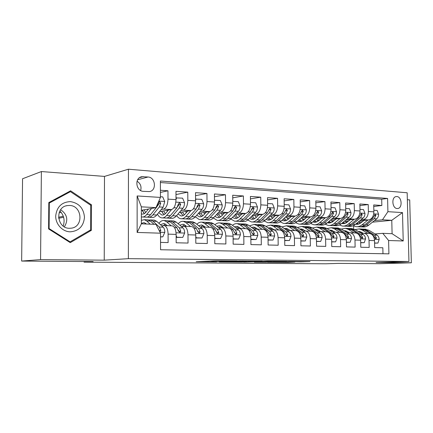 <?xml version="1.0" encoding="UTF-8"?>
<svg xmlns="http://www.w3.org/2000/svg" width="433" height="433" viewBox="0 0 433 433"><rect width="100%" height="100%" fill="white"/><g stroke="black" fill="none" stroke-linecap="round" stroke-linejoin="round"><path stroke-width="0.65" d="M237.252 260.964L215.878 260.79L196.187 261.705L216.614 261.846L212.067 261.597L226.708 261.413L221.306 261.278L223.915 261.077L237.252 260.964M396.855 196.555L396.211 196.577C391.21 196.945 392.114 208.5 397.153 208.522L397.727 208.5C402.733 208.159 401.889 196.658 396.855 196.555M300.713 261.878L310.012 261.586L289.055 261.44L267.599 262.274L288.08 262.398L294.916 262.089L273.515 262.122L287.436 261.602L300.713 261.878L300.708 261.489M40.567 259.611L104.229 260.157L104.494 176.41L41.379 171.549L40.567 259.611L21.65 261.067L93.127 261.592L84.067 262.127L325.67 263.789L338.249 263.394L379.844 263.697L411.35 262.793L409.71 199.911L407.345 199.727M104.229 260.157L128.374 258.674L408.941 261.478L376.077 262.49L411.35 262.793M262.122 261.202L239.617 261.002L219.309 261.889L241.576 262.03L262.122 261.148M267.691 261.191L286.781 261.375L265.337 262.219L254.366 262.171L263.286 261.776L257.348 261.711L243.757 262.089L267.691 261.191M21.65 261.067L22.559 178.764L41.379 171.549M373.76 206.476L381.846 205.496L373.722 204.933L373.879 211.829L368.386 211.493C368.142 216.143 366.372 218.865 363.07 219.655L360.851 219.883M359.91 205.605L368.234 204.56L359.872 203.981L360.023 210.974L354.367 210.627C354.124 215.347 352.365 218.113 349.09 218.919L346.86 219.152M345.648 204.706L354.221 203.591L345.615 203.001L345.756 210.097L339.932 209.74C339.689 214.53 337.94 217.334 334.704 218.162L332.463 218.405M330.964 203.791L339.797 202.601L330.931 201.989L331.066 209.193L325.064 208.82C324.815 213.686 323.088 216.538 319.884 217.377L317.633 217.631M315.836 202.855L324.934 201.578L315.803 200.95L315.928 208.257L309.741 207.878C309.492 212.814 307.782 215.715 304.615 216.57L302.353 216.836M300.242 201.892L309.622 200.522L300.21 199.878L300.323 207.299L293.947 206.904C293.693 211.921 292.004 214.865 288.881 215.737L286.603 216.018M284.156 200.912L293.834 199.44L284.124 198.769L284.232 206.308L277.65 205.902C277.396 210.995 275.729 213.989 272.655 214.882L270.365 215.174M267.562 199.905L277.553 198.314L267.534 197.627L267.626 205.28L260.839 204.863C260.579 210.037 258.939 213.085 255.914 213.999L253.614 214.308M250.431 198.882L260.747 197.161L250.404 196.447L250.485 204.224L243.476 203.797C243.216 209.052 241.603 212.148 238.632 213.085L236.326 213.409M232.738 197.832L243.395 195.965L232.71 195.229L232.786 203.137L225.539 202.687C225.279 208.035 223.693 211.185 220.787 212.143L218.47 212.489M214.449 196.766L225.474 194.731L214.432 193.973L214.492 202.011L207.001 201.545C206.736 206.985 205.188 210.189 202.341 211.169L200.019 211.531M195.548 195.678L206.947 193.459L195.527 192.669L195.575 200.842L187.825 200.365C187.565 205.897 186.044 209.161 183.278 210.162L180.945 210.552M175.987 194.574L187.787 192.138L175.977 191.326L176.004 199.635C175.738 205.226 174.245 208.527 171.528 209.54L159.517 211.618M160.535 242.393L168.112 242.577L168.091 234.139C167.88 229.181 166.597 226.313 164.253 225.528L161.644 225.788M171.674 225.815L172.242 225.842C174.618 226.616 175.917 229.468 176.134 234.394L176.166 242.772L188.03 243.059L187.992 234.767C187.765 229.891 186.444 227.071 184.02 226.297L181.389 226.535M191.164 226.573L191.743 226.594C194.19 227.368 195.532 230.172 195.765 235.011L195.808 243.249L207.277 243.525L207.223 235.373C206.985 230.578 205.621 227.801 203.131 227.038L200.479 227.265M210.005 227.303L210.6 227.325C213.112 228.088 214.492 230.849 214.736 235.606L214.795 243.709L225.885 243.974L225.82 235.958C225.566 231.244 224.164 228.51 221.615 227.753L218.941 227.969M228.229 228.007L228.841 228.034C231.411 228.786 232.83 231.503 233.084 236.185L233.16 244.152L243.887 244.412L243.806 236.521C243.541 231.888 242.107 229.192 239.503 228.445L236.808 228.651M245.874 228.694L246.496 228.716C249.121 229.463 250.572 232.137 250.837 236.743L250.924 244.58L261.31 244.834L261.218 237.067C260.942 232.51 259.475 229.858 256.823 229.117L254.111 229.311M262.961 229.355L263.594 229.382C266.268 230.118 267.746 232.754 268.027 237.284L268.119 244.997L278.181 245.24L278.078 237.603C277.791 233.111 276.297 230.502 273.596 229.766L270.874 229.95M279.512 229.999L280.162 230.02C282.879 230.751 284.384 233.344 284.676 237.809L284.779 245.403L294.527 245.635L294.413 238.118C294.121 233.696 292.6 231.125 289.856 230.399L287.122 230.572M295.566 230.621L296.221 230.643C298.981 231.368 300.507 233.923 300.805 238.318L300.924 245.792L310.374 246.02L310.25 238.615C309.947 234.258 308.404 231.725 305.622 231.011L302.878 231.173M311.127 231.222L311.792 231.249C314.591 231.964 316.144 234.48 316.447 238.81L316.577 246.171L325.74 246.393L325.611 239.097C325.297 234.81 323.732 232.31 320.913 231.601L318.168 231.758M326.233 231.807L326.904 231.834C329.735 232.537 331.31 235.022 331.624 239.287L331.759 246.539L340.652 246.756L340.511 239.568C340.192 235.341 338.606 232.878 335.759 232.18L333.004 232.326L334.114 231.455M340.895 232.375L341.572 232.402C344.435 233.1 346.027 235.552 346.346 239.747L346.492 246.897L355.125 247.102L354.973 240.023C354.654 235.855 353.047 233.43 350.167 232.738L349.371 232.716L345.204 230.757L343.981 230.729M355.13 232.927L355.818 232.954C358.708 233.647 360.316 236.061 360.646 240.201L360.792 247.243L369.181 247.443L369.024 240.461C368.694 236.358 367.076 233.966 364.169 233.279L361.409 233.414M348.576 221.133L345.144 221.485M373.879 211.829C373.636 216.457 371.86 219.163 368.548 219.948L359.682 220.841M347.45 222.064L345.864 222.226M334.379 220.473L331.31 220.792M360.023 210.974C359.78 215.666 358.015 218.416 354.73 219.217L345.658 220.159M333.215 221.452L332.051 221.577M319.76 219.796L317.075 220.088M345.756 210.097C345.512 214.86 343.759 217.647 340.506 218.465L331.218 219.466M318.558 220.83L317.844 220.906M304.708 219.103L302.434 219.358M331.066 209.193C330.817 214.026 329.085 216.857 325.865 217.691L316.35 218.757M289.201 218.394L287.36 218.611M315.928 208.257C315.679 213.166 313.963 216.045 310.78 216.895L301.038 218.032M273.218 217.669L271.837 217.842M300.323 207.299C300.074 212.278 298.375 215.206 295.23 216.072L285.25 217.285M256.731 216.933L255.849 217.047M284.232 206.308C283.978 211.369 282.3 214.34 279.204 215.228L268.969 216.522M239.725 216.181L239.362 216.229M267.626 205.28C267.372 210.427 265.721 213.447 262.674 214.357L252.168 215.742M250.485 204.224C250.231 209.453 248.602 212.527 245.608 213.453L234.832 214.947M232.786 203.137C232.526 208.446 230.924 211.575 227.991 212.522L216.928 214.135M214.492 202.011C214.227 207.407 212.663 210.595 209.794 211.564L198.428 213.312M157.531 214.449L157.147 214.514M157.623 214.6L157.092 214.579M195.575 200.842C195.31 206.335 193.778 209.577 190.98 210.568L179.3 212.468M143.366 191.354L149.461 191.586C156.881 190.639 155.566 177.232 148.037 177.005L141.77 176.724C134.327 177.763 135.805 191.245 143.366 191.354M128.374 258.674L128.455 169.211L407.166 192.772L408.941 261.478M381.846 205.496L381.7 199.229L387.595 198.455L160.405 181.021L160.437 197.416L155.988 207.629L141.358 210.324M387.595 198.455L387.908 211.677L402.495 212.592L403.215 240.975L388.601 240.51L388.921 253.841L160.551 249.749L160.519 233.192L137.137 232.44L137.137 195.954L160.437 197.416M347.412 232.878L349.371 232.716M160.427 192.431L167.961 190.774L167.988 199.142C167.723 204.771 166.245 208.094 163.555 209.117L161.217 209.534M382.972 253.733L382.837 247.773L374.686 247.579L374.529 240.634C374.199 236.559 372.575 234.177 369.658 233.49L368.965 233.463M187.787 192.138L187.825 200.365M206.947 193.459L207.001 201.545M225.474 194.731L225.539 202.687M243.395 195.965L243.476 203.797M260.747 197.161L260.839 204.863M277.553 198.314L277.65 205.902M293.834 199.44L293.947 206.904M309.622 200.522L309.741 207.878M324.934 201.578L325.064 208.82M339.797 202.601L339.932 209.74M354.221 203.591L354.367 210.627M368.234 204.56L368.386 211.493M381.7 199.229L160.405 182.537M167.961 190.774L160.421 190.255M359.926 223.368L360.348 223.331M372.483 222.161L391.773 220.305L382.458 219.802L374.453 220.592M362.378 221.783L358.6 222.151M155.988 207.629L141.358 206.844L141.364 223.812L156.015 224.391L160.519 233.192M104.494 176.41L128.455 169.211M84.067 261.527L84.067 262.127M375.016 233.934L382.777 233.338L392.098 233.706L391.773 220.305L402.495 212.592M353.658 228.922L353.593 225.896M388.601 240.51L382.777 233.338M382.458 219.802L387.908 211.677M347.044 222.107L347.38 222.124M141.358 206.844L137.137 195.954M141.364 223.812L137.137 232.44M403.215 240.975L392.098 233.706M140.665 190.531C141.667 186.509 140.46 183.403 137.039 181.216M70.265 242.642L91.385 230.318L91.498 204.836L70.601 190.807L48.81 202.563L48.583 228.927L70.265 242.642M90.432 205.074L91.498 204.836M89.36 230.627L91.385 230.318M242.637 261.05L222.838 261.846L246.545 261.272L242.637 260.969M271.783 261.467L258.203 261.624L271.783 261.467M148.449 209.02L146.083 212.008C144.795 213.599 143.453 214.281 142.062 214.048L141.364 213.837M151.545 208.446L146.7 214.53C145.152 216.424 143.545 217.236 141.883 216.965L141.364 216.83M160.437 196.744L162.716 196.885L164.746 201.583L163.144 207.18L156.746 215.006C155.171 216.884 153.542 217.685 151.848 217.415L149.039 217.29M147.821 209.816L147.593 209.177M61.161 212.338L59.083 212.809M147.366 217.047L148.081 217.247C149.764 217.518 151.388 216.711 152.946 214.828L159.312 206.969L160.773 203.104L159.441 201.643L158.332 202.963L156.876 206.839L150.538 214.708C148.979 216.597 147.366 217.409 145.688 217.139L142.83 217.009M142.565 210.102L143.545 212.787M141.986 210.211L144.384 213.566M145.623 212.538L144.151 209.81M160.773 203.104L159.192 203.407L157.428 205.978M63.294 216.267L58.525 217.274M58.639 218.292L63.608 217.258M160.524 236.77L162.813 236.835L164.827 232.294C164.751 229.907 164.21 228.207 163.192 227.19L156.757 221.366L154.343 220.105L153.363 220.067M150.175 224.159L146.706 220.944L144.335 219.677L141.364 220.375M146.462 224.013L144.102 222.6L141.364 223.374M160.524 236.97L162.813 236.835M159.923 231.774L160.832 230.459L159.349 227.044L152.957 221.203L150.56 219.942L148.865 220.034M147.188 219.802L148.162 219.84L150.543 221.106L154.04 224.316M145.585 223.249L144.676 223.942M158.851 229.934L159.247 230.659L160.832 230.459M70.357 201.61C61.638 202.081 56.75 206.904 55.705 216.072C55.581 224.267 62.449 231.666 70.162 231.828C78.795 231.119 83.569 226.275 84.478 217.306C83.661 208.273 78.952 203.045 70.357 201.61M69.54 205.459L67.164 205.61C54.704 207.234 56.788 228.494 69.394 228.283L71.31 228.169C83.888 226.784 82.227 205.556 69.54 205.459M90.562 229.928L70.097 241.852L49.108 228.564L49.324 203.05L70.417 191.657L90.67 205.237L90.562 229.928M69.199 241.966L70.097 241.852M48.588 228.662L49.108 228.564M48.805 203.191L49.324 203.05M67.461 192.501L70.417 191.657M59.906 210.914C63.97 215.353 65.069 220.397 63.196 226.042M64.387 226.832C68.474 220.045 67.234 214.34 60.663 209.724M168.405 210.081L165.98 212.993C164.648 214.557 163.263 215.223 161.823 214.995L158.7 212.614M171.603 209.529L166.618 215.477C165.022 217.334 163.365 218.129 161.644 217.859C160.004 217.545 158.592 216.327 157.395 214.211M175.998 197.913L182.585 198.146L184.555 202.758C184.496 205.112 183.949 206.947 182.915 208.257L176.328 215.937C174.71 217.777 173.027 218.568 171.279 218.297L168.626 218.172M167.338 211.358L166.932 210.335M176.696 197.773L176.004 199.332M166.981 217.961L167.636 218.129C169.373 218.4 171.051 217.61 172.659 215.764L179.208 208.051L180.713 204.257L179.435 202.823L178.353 204.122L176.859 207.927L170.326 215.65C168.724 217.507 167.057 218.297 165.325 218.026L162.624 217.902M161.958 211.196L162.765 213.355M161.52 211.272L164.091 214.595M165.287 213.729L163.609 210.909M180.713 204.257L179.078 204.549L177.654 206.606M187.695 211.104L185.216 213.951C183.846 215.482 182.423 216.132 180.94 215.905L178.017 213.967M183.278 210.162L190.98 210.568L185.876 216.392C184.236 218.216 182.531 218.995 180.756 218.725C179.202 218.438 177.828 217.388 176.648 215.564M195.564 199.099L201.789 199.359L203.705 203.894C203.645 206.211 203.088 208.013 202.027 209.296L195.267 216.836C193.611 218.643 191.879 219.417 190.082 219.147L187.576 219.033M186.239 212.771L185.649 211.434M196.1 199.001L195.57 200.208M185.952 218.838L186.558 218.984C188.344 219.255 190.065 218.481 191.716 216.668L198.444 209.101L199.981 205.372L198.763 203.959L197.702 205.237L196.171 208.977L189.465 216.56C187.819 218.378 186.103 219.152 184.317 218.887L181.768 218.768M180.729 212.235L181.346 213.853M180.415 212.289L183.159 215.574M184.312 214.833L182.434 211.959M199.981 205.372L198.303 205.659L197.134 207.347M206.352 212.089L203.824 214.871C202.422 216.376 200.961 217.014 199.44 216.787L196.728 215.206M209.724 211.575L204.506 217.274C202.828 219.066 201.08 219.829 199.256 219.558L195.288 216.814M214.476 200.252L220.365 200.533L222.221 204.993C222.167 207.272 221.593 209.042 220.511 210.303L213.599 217.707C211.899 219.482 210.129 220.24 208.284 219.969L205.913 219.861M204.549 214.07L203.77 212.489M214.855 200.187L214.481 201.064M204.311 219.688L204.869 219.812C206.709 220.083 208.468 219.325 210.162 217.545L217.041 210.113L218.616 206.449L217.447 205.063L216.408 206.319L214.844 209.994L207.981 217.436C206.292 219.228 204.533 219.986 202.704 219.715L200.295 219.607M198.909 213.236L199.31 214.292M198.715 213.263L201.61 216.511M202.72 215.872L200.668 212.966M218.616 206.449L216.895 206.725L215.937 208.127M224.408 213.047L221.837 215.764C220.408 217.242 218.909 217.869 217.35 217.642L214.855 216.359M227.861 212.543L222.54 218.129C220.825 219.894 219.033 220.641 217.166 220.37L213.345 217.967M232.77 201.372L238.329 201.67L240.136 206.059C240.082 208.3 239.503 210.037 238.394 211.277L231.341 218.546C229.609 220.294 227.801 221.036 225.912 220.765L223.677 220.668M222.297 215.282L221.328 213.496M233.003 201.334L232.77 201.886M222.091 220.511L222.605 220.619C224.483 220.884 226.286 220.143 228.012 218.389L235.043 211.093L236.64 207.494L235.525 206.13L234.507 207.369L232.911 210.979L225.902 218.292C224.18 220.045 222.383 220.792 220.505 220.521L218.232 220.419M216.597 214.492L219.471 217.415M220.549 216.857L218.324 213.934M236.64 207.494L234.886 207.759L234.107 208.928M176.139 235.612L176.848 237.246L182.758 237.414L184.691 232.949C184.61 230.605 184.047 228.927 182.997 227.926L176.35 222.189L173.866 220.949L172.848 220.906M171.187 225.799L166.635 221.783L164.188 220.532C162.294 220.256 160.54 221.187 158.922 223.325M167.344 225.647L163.95 223.401L160.459 224.716M176.144 237.419L182.758 237.414M166.878 220.646L167.885 220.689L170.348 221.94L176.929 227.698L178.461 231.065L179.949 232.44L180.821 231.146L179.289 227.785L172.68 222.037L170.207 220.792L168.534 220.857M163.874 225.122L163.669 225.512M165.85 225.593L166.505 224.9M165.357 223.964L163.517 225.528M178.266 230.161L179.186 231.341L180.821 231.146M176.848 237.246L176.144 237.316M195.77 236.537L196.317 237.809L202.027 237.977L203.889 233.582C203.802 231.276 203.223 229.631 202.146 228.64L195.305 222.99L192.745 221.761L191.7 221.718M190.596 226.551L185.903 222.594L183.381 221.355C181.541 221.095 179.814 221.907 178.207 223.791M186.639 226.399L183.143 224.18L179.852 225.209M195.781 237.988L202.027 237.977M185.925 221.469L186.959 221.512L189.497 222.741L196.279 228.424L197.854 231.731L199.299 233.089L200.138 231.812L198.558 228.505L191.749 222.838L189.205 221.609L187.554 221.653M184.729 226.324L185.578 225.496M184.48 224.667L182.347 226.416M197.697 230.995L198.455 231.996L200.138 231.812M196.317 237.809L195.781 237.863M214.752 237.441L215.136 238.356L220.662 238.518L222.459 234.199C222.362 231.926 221.766 230.307 220.657 229.333L213.642 223.758L211.017 222.546L209.945 222.502M209.366 227.276L204.549 223.374L201.951 222.156C200.16 221.902 198.466 222.611 196.874 224.289M205.307 227.119L201.713 224.938L198.623 225.728M214.757 238.534L220.662 238.518M204.354 222.259L205.415 222.308L208.019 223.52L214.984 229.117L216.608 232.375L218.01 233.712L218.817 232.456L217.187 229.203L210.2 223.612L207.591 222.4L205.967 222.427M203.017 227.022L204.046 226.091M202.985 225.36L200.582 227.249M216.478 231.785L217.09 232.635L218.817 232.456M215.136 238.356L214.757 238.394M233.106 238.307L233.344 238.886L238.691 239.038L240.418 234.789C240.32 232.553 239.709 230.957 238.578 229.999L231.395 224.505L228.711 223.309L227.617 223.26M227.525 227.98L222.589 224.137L219.932 222.93C218.183 222.686 216.522 223.309 214.952 224.803M223.374 227.823L219.688 225.663L216.803 226.27M233.111 239.065L238.691 239.038M222.199 223.027L223.287 223.076L225.95 224.278L233.084 229.793L234.746 233.003L236.109 234.313L236.883 233.073L235.216 229.874L228.067 224.364L225.393 223.168L223.791 223.179M220.662 227.769L221.923 226.681M220.9 226.042L218.578 227.677M234.643 232.543L235.124 233.252L236.883 233.073M241.895 213.967L239.281 216.63C237.825 218.08 236.299 218.697 234.702 218.47L232.424 217.431M245.419 213.48L240.006 218.957C238.253 220.689 236.429 221.425 234.518 221.155L230.838 219.038M250.469 202.46L255.724 202.774L257.483 207.088C257.429 209.291 256.845 211.001 255.714 212.219L248.531 219.363C246.767 221.079 244.921 221.804 242.994 221.539L240.883 221.442M239.498 216.408L238.35 214.459M239.319 221.301L239.79 221.393C241.706 221.664 243.546 220.933 245.305 219.212L252.466 212.046L254.095 208.5L253.024 207.158L252.028 208.381L250.404 211.932L243.259 219.114C241.506 220.841 239.671 221.572 237.755 221.301L235.606 221.203M234.026 215.786L236.781 218.281M237.825 217.794L235.444 214.865M254.095 208.5L252.304 208.76L251.687 209.729M250.864 239.151L256.141 239.546L257.808 235.363C257.705 233.165 257.078 231.59 255.925 230.648L248.591 225.23L245.852 224.045L244.737 223.996M245.11 228.662L240.061 224.868L237.349 223.682C235.644 223.444 234.015 223.996 232.472 225.328M240.867 228.5L237.105 226.372L234.421 226.822M250.869 239.579L256.141 239.546M239.487 223.774L240.596 223.818L243.319 225.008L250.604 230.448L252.304 233.609L253.63 234.897L254.377 233.679L252.666 230.524L245.365 225.095L242.637 223.91L241.057 223.91M237.701 228.548L239.249 227.276M238.253 226.708L236.066 228.077M252.239 233.306L252.58 233.852L254.377 233.679M258.837 214.86L256.184 217.469C254.701 218.898 253.148 219.499 251.519 219.271L249.462 218.438M262.425 214.389L256.926 219.764C255.145 221.463 253.283 222.183 251.34 221.918L247.79 220.034M267.605 203.526L272.574 203.84L274.284 208.084C274.235 210.254 273.64 211.937 272.492 213.133L265.191 220.153C263.394 221.842 261.516 222.557 259.556 222.291L257.559 222.199M256.179 217.474L254.858 215.39M256.022 222.069L256.45 222.151C258.404 222.416 260.276 221.701 262.062 220.007L269.342 212.96L270.998 209.48L269.97 208.159L267.345 212.852L260.081 219.915C258.295 221.609 256.428 222.324 254.474 222.059L252.444 221.967M250.929 216.982L253.559 219.114M254.566 218.687L252.082 215.834M270.998 209.48L269.174 209.734L268.709 210.514M268.059 239.893L273.044 240.034L274.646 235.915C274.544 233.755 273.9 232.207 272.725 231.271L265.261 225.929L262.468 224.759L261.332 224.711M262.138 229.322L256.991 225.582L254.225 224.408L249.451 225.864M257.819 229.154L253.976 227.054L251.508 227.379M268.059 240.071L273.044 240.034M256.244 224.494L257.37 224.543L260.146 225.717L267.572 231.081L269.31 234.193L270.598 235.46L271.312 234.258L269.575 231.157L262.133 225.799L259.351 224.63L257.792 224.619M254.231 229.295L256.038 227.861M255.069 227.352L253.024 228.505M269.283 234.08L269.483 234.426L271.312 234.258M275.258 215.726L272.574 218.281C271.063 219.683 269.483 220.273 267.832 220.051L265.992 219.385M278.901 215.266L273.326 220.543C271.518 222.216 269.624 222.919 267.648 222.654L264.227 220.971M284.205 204.576L288.903 204.874L290.57 209.052C290.521 211.19 289.915 212.847 288.751 214.021L281.342 220.922C279.523 222.584 277.613 223.282 275.621 223.017L273.737 222.93M272.368 218.47L270.869 216.284M272.216 222.811L272.606 222.881C274.592 223.141 276.492 222.443 278.311 220.781L285.699 213.853L287.377 210.427L286.386 209.128L283.767 213.75L276.389 220.689C274.576 222.356 272.676 223.06 270.69 222.795L268.774 222.708M267.334 218.091L269.829 219.921M270.804 219.542L268.406 217.063M287.377 210.427L285.526 210.671L285.217 211.239M284.708 240.375L289.417 240.51L290.971 236.456C290.857 234.323 290.207 232.802 289.011 231.882L281.423 226.611L278.581 225.458L277.429 225.404M278.641 229.961L273.402 226.275L270.587 225.111L265.916 226.399M274.246 229.793L270.338 227.72L268.076 227.947M284.714 240.553L289.417 240.51M272.492 225.192L273.64 225.241L276.465 226.399L284.016 231.693L285.78 234.756L287.036 236.007L287.723 234.827L285.953 231.769L278.387 226.481L275.556 225.328L274.019 225.312M270.555 229.723L272.319 228.445M271.377 227.985L269.472 228.943M285.812 234.886L287.723 234.827M291.182 216.565L288.47 219.071C286.938 220.451 285.336 221.03 283.653 220.803L282.035 220.283M294.884 216.116L289.239 221.295C287.404 222.941 285.482 223.634 283.474 223.368L280.173 221.858M300.296 205.594L304.735 205.875L306.353 209.989C306.31 212.094 305.698 213.723 304.518 214.876L297.011 221.669C295.165 223.298 293.233 223.985 291.209 223.72L289.428 223.639M288.069 219.412L286.413 217.144M287.929 223.525L288.281 223.59C290.299 223.85 292.232 223.163 294.072 221.528L301.563 214.719L303.257 211.342L302.304 210.065L299.685 214.616L292.205 221.442C290.364 223.082 288.438 223.769 286.424 223.504L284.616 223.423M283.263 219.136L285.612 220.695M286.559 220.365L284.254 218.21M303.257 211.342L301.227 211.889M300.848 240.84L305.297 240.97L306.791 236.975C306.678 234.881 306.012 233.376 304.8 232.472L297.098 227.271L294.218 226.129L293.044 226.08M289.612 230.02L289.201 230.372M294.635 230.583L289.32 226.941L286.457 225.793L281.894 226.935M290.18 230.41L286.213 228.364L284.156 228.51M300.848 241.019L305.297 240.97M288.254 225.874L289.423 225.923L292.286 227.065L299.955 232.288L301.752 235.308L302.976 236.542L303.636 235.373L301.839 232.359L294.153 227.146L291.285 226.004L289.764 225.983M286.451 230.107L288.113 229.019M287.198 228.602L285.434 229.398M306.629 217.377L303.89 219.834C302.342 221.193 300.713 221.761 299.014 221.539L297.606 221.133M310.38 216.944L304.675 222.032C302.813 223.65 300.87 224.326 298.83 224.067L295.647 222.697M315.901 206.579L320.09 206.844L321.67 210.898C321.627 212.971 321.01 214.573 319.814 215.71L312.22 222.389C310.353 223.996 308.393 224.667 306.342 224.408L304.664 224.332M303.317 220.305L301.509 217.972M303.181 224.224L303.501 224.278C305.546 224.538 307.5 223.866 309.368 222.253L316.945 215.553L318.656 212.235L317.746 210.979L315.121 215.455L307.554 222.167C305.693 223.78 303.739 224.456 301.698 224.197L299.988 224.121M298.727 220.116L300.935 221.447M301.85 221.149L299.652 219.282M321.627 218.167L318.861 220.576C317.297 221.912 315.652 222.47 313.925 222.248L312.729 221.94M325.421 217.739L319.657 222.741C317.779 224.337 315.809 225.003 313.746 224.743L310.672 223.498M331.034 207.537L334.99 207.786L336.533 211.78C336.49 213.821 335.867 215.401 334.66 216.522L326.985 223.092C325.096 224.673 323.115 225.333 321.042 225.073L319.457 224.998M318.12 221.155L316.225 218.871M317.995 224.9L318.282 224.944C320.35 225.209 322.331 224.543 324.214 222.957L331.873 216.37L333.605 213.101L332.728 211.861L330.108 216.273L322.455 222.876C320.572 224.462 318.596 225.128 316.528 224.868L314.915 224.792M313.752 221.041L315.814 222.178M316.702 221.912L314.612 220.283M336.192 218.93L331.689 222.416L329.508 222.984L327.429 222.714M340.024 218.519L334.211 223.433C332.311 225.003 330.319 225.658 328.23 225.398L325.27 224.267M345.723 208.468L349.463 208.706L350.963 212.635C350.919 214.649 350.292 216.202 349.079 217.306L341.328 223.774C339.423 225.328 337.421 225.977 335.321 225.717L333.827 225.647M332.506 221.961L330.666 219.937M332.382 225.555L332.641 225.598C334.731 225.853 336.733 225.203 338.633 223.644L346.373 217.16L348.116 213.94L347.271 212.717L344.652 217.063L336.928 223.563C335.023 225.128 333.031 225.777 330.936 225.517L329.416 225.452M328.355 221.918L330.265 222.881M331.131 222.643L329.156 221.231M350.34 219.672L345.799 223.098L343.596 223.655L341.713 223.45M354.21 219.271L348.349 224.105C346.432 225.647 344.419 226.291 342.314 226.031L339.456 225.003M359.991 209.372L363.514 209.594L364.981 213.469C364.938 215.45 364.305 216.987 363.081 218.07L355.266 224.435C353.344 225.966 351.32 226.605 349.204 226.345L347.796 226.28M346.487 222.741L344.717 220.944M346.373 226.194L346.595 226.226C348.711 226.486 350.73 225.847 352.651 224.31L360.451 217.923L362.21 214.757L361.398 213.55L358.784 217.831L350.99 224.229C349.068 225.772 347.055 226.41 344.944 226.15L343.51 226.086M342.552 222.751L344.311 223.569M345.15 223.352L343.299 222.129M316.491 241.295L320.696 241.419L322.136 237.484C322.022 235.417 321.346 233.934 320.117 233.041L312.312 227.91L309.395 226.784L308.204 226.73M304.881 230.502L304.215 231.049M310.158 231.184L304.762 227.59L301.861 226.459L297.401 227.471M305.638 231.011L301.612 228.992L299.766 229.068M316.496 241.468L320.696 241.419M303.555 226.529L304.735 226.583L307.641 227.715L315.419 232.867L318.428 237.057L319.067 235.904L317.243 232.932L309.454 227.79L306.542 226.659L305.048 226.632M301.888 230.502L303.441 229.582M302.548 229.203L300.935 229.858M331.667 241.738L335.635 241.852L337.031 237.971C336.912 235.936 336.23 234.48 334.985 233.598L327.083 228.532L324.128 227.417L322.931 227.363M319.706 230.978L318.802 231.704M325.215 231.769L319.754 228.223L316.815 227.103L312.458 228.007M320.615 231.574L316.566 229.598L314.926 229.631M331.673 241.906L335.635 241.852M318.412 227.168L319.608 227.222L322.553 228.343L330.422 233.425L333.432 237.555L334.043 236.418L332.192 233.49L324.312 228.413L321.362 227.298L319.884 227.265M316.886 230.913L318.32 230.134M317.459 229.793L315.987 230.329M346.395 242.166L350.14 242.274L351.488 238.448C351.363 236.445 350.676 235.005 349.42 234.134L341.431 229.133L337.231 227.98M339.835 232.337L334.308 228.835L331.337 227.726L327.083 228.532L324.312 228.413M335.196 232.148L331.088 230.188L329.659 230.183M346.4 242.334L350.14 242.274M332.842 227.79L334.054 227.845L337.031 228.949L344.987 233.972L347.991 238.036L348.581 236.921L346.709 234.031L338.736 229.019L335.759 227.915L334.298 227.882M331.456 231.33L332.777 230.675M331.938 230.361L330.617 230.794M360.694 242.577L364.229 242.68L365.533 238.913C365.409 236.938 364.71 235.52 363.439 234.659L355.379 229.723L351.136 228.581M348.116 231.92L347.071 232.667M354.037 232.884L348.457 229.43L345.453 228.337L341.296 229.052M360.7 242.745L364.229 242.68M346.865 228.397L351.098 229.539L359.136 234.497L362.129 238.507L362.697 237.408L360.808 234.562L352.76 229.609L349.745 228.521L348.305 228.478M345.621 231.752L346.822 231.206M346.005 230.919L344.836 231.265M364.088 220.397L359.52 223.758L357.669 224.278L355.607 224.159M367.996 220.002L362.091 224.759C360.159 226.28 358.129 226.908 356.002 226.654L353.241 225.707M373.841 210.249L377.17 210.46L378.599 214.275C378.561 216.229 377.922 217.745 376.688 218.811L368.819 225.079C366.875 226.583 364.84 227.211 362.702 226.957L361.382 226.897M360.083 223.482L358.383 221.896M359.969 226.811L360.169 226.843C362.302 227.098 364.337 226.47 366.269 224.954L374.134 218.67L375.904 215.547L375.119 214.362L372.515 218.584L364.656 224.879C362.724 226.394 360.689 227.027 358.562 226.768L357.209 226.708M356.359 223.547L357.967 224.234M358.784 224.04L357.052 222.979M374.583 242.983L377.917 243.081L379.178 239.362C379.048 237.414 378.345 236.012 377.067 235.168L368.932 230.291L364.656 229.16M361.728 232.386L360.77 233.024M367.839 233.419L362.199 230.01L359.173 228.927L355.114 229.566M363.184 233.273L361.468 232.229L357.912 231.271M374.588 243.146L377.917 243.081M360.505 228.981L364.77 230.118L372.883 235.011L375.866 238.967L376.412 237.879L374.507 235.07L366.383 230.183L363.347 229.106L361.923 229.062M359.395 232.18L360.483 231.725M359.688 231.46L358.665 231.731M368.548 219.948L363.07 219.655M354.73 219.217L349.09 218.919M340.506 218.465L334.704 218.162M325.865 217.691L319.884 217.377M310.78 216.895L304.615 216.57M295.23 216.072L288.881 215.737M279.204 215.228L272.655 214.882M262.674 214.357L255.914 213.999M245.608 213.453L238.632 213.085M227.991 212.522L220.787 212.143M209.794 211.564L202.341 211.169M171.528 209.54L163.555 209.117M176.134 234.394L168.091 234.139M374.529 240.634L369.024 240.461M360.646 240.201L354.973 240.023M346.346 239.747L340.511 239.568M331.624 239.287L325.611 239.097M316.447 238.81L310.25 238.615M300.805 238.318L294.413 238.118M284.676 237.809L278.078 237.603M268.027 237.284L261.218 237.067M250.837 236.743L243.806 236.521M233.084 236.185L225.82 235.958M214.736 235.606L207.223 235.373M195.765 235.011L187.992 234.767M176.004 199.635L167.988 199.142M139.561 177.654L143.361 176.632M137.662 179.76L148.037 177.005M223.915 260.801L223.915 261.077M222.232 260.785L222.232 261.153M213.675 260.893L213.68 261.527M212.062 260.964L212.067 261.597M241.571 261.478L241.576 262.03M238.919 261.592L238.919 262.062M265.326 261.689L265.337 262.219M262.712 261.819L262.717 262.246M288.075 262.03L288.08 262.398M285.493 262.041L285.499 262.43M303.371 261.51L303.376 261.846M164.697 201.464L158.824 201.118M150.538 214.708L146.7 214.53M156.746 215.006L152.946 214.828M156.876 206.839L156.345 206.806M163.144 207.18L159.312 206.969M160.037 232.256L164.778 232.407M152.957 221.203L156.757 221.366M146.706 220.944L150.543 221.106M159.349 227.044L163.192 227.19M184.507 202.644L175.847 202.13M170.326 215.65L166.618 215.477M176.328 215.937L172.659 215.764M176.859 207.927L173.893 207.764M182.915 208.257L179.208 208.051M203.656 203.781L195.413 203.294M189.465 216.56L185.876 216.392M195.267 216.836L191.716 216.668M196.171 208.977L193.41 208.825M202.027 209.296L198.444 209.101M222.172 204.885L214.33 204.419M207.981 217.436L204.506 217.274M213.599 217.707L210.162 217.545M214.844 209.994L212.284 209.853M220.511 210.303L217.041 210.113M240.093 205.951L232.624 205.507M225.902 218.292L222.54 218.129M231.341 218.546L228.012 218.389M232.911 210.979L230.54 210.849M238.394 211.277L235.043 211.093M176.058 232.781L184.642 233.062M172.68 222.037L176.35 222.189M166.635 221.783L170.348 221.94M179.289 227.785L182.997 227.926M174.499 227.606L176.929 227.698M195.678 233.425L203.846 233.696M191.749 222.838L195.305 222.99M185.903 222.594L189.497 222.741M198.558 228.505L202.146 228.64M194.076 228.337L196.279 228.424M214.649 234.047L222.41 234.302M210.2 223.612L213.642 223.758M204.549 223.374L208.019 223.52M217.187 229.203L220.657 229.333M212.993 229.046L214.984 229.117M232.992 234.654L240.375 234.897M228.067 224.364L231.395 224.505M222.589 224.137L225.95 224.278M235.216 229.874L238.578 229.999M231.292 229.728L233.084 229.793M257.44 206.979L250.328 206.557M243.259 219.114L240.006 218.957M248.531 219.363L245.305 219.212M250.404 211.932L248.206 211.813M255.714 212.219L252.466 212.046M250.745 235.233L257.765 235.465M245.365 225.095L248.591 225.23M240.061 224.868L243.319 225.008M252.666 230.524L255.925 230.648M249.002 230.388L250.604 230.448M274.241 207.981L267.464 207.575M260.081 219.915L256.926 219.764M265.191 220.153L262.062 220.007M267.345 212.852L265.315 212.744M272.492 213.133L269.342 212.96M267.924 235.801L274.609 236.017M262.133 225.799L265.261 225.929M256.991 225.582L260.146 225.717M269.575 231.157L272.725 231.271M266.143 231.027L267.572 231.081M290.527 208.95L284.07 208.565M276.389 220.689L273.326 220.543M281.342 220.922L278.311 220.781M283.767 213.75L281.888 213.648M288.751 214.021L285.699 213.853M284.573 236.348L290.933 236.559M278.387 226.481L281.423 226.611M273.402 226.275L276.465 226.399M285.953 231.769L289.011 231.882M282.754 231.65L284.016 231.693M306.315 209.886L300.161 209.518M292.205 221.442L289.239 221.295M297.011 221.669L294.072 221.528M299.685 214.616L297.953 214.519M304.518 214.876L301.563 214.719M300.702 236.878L306.753 237.078M294.153 227.146L297.098 227.271M289.32 226.941L292.286 227.065M301.839 232.359L304.8 232.472M298.857 232.25L299.955 232.288M301.812 235.525L303.636 235.373M321.632 210.795L315.765 210.449M307.554 222.167L304.675 222.032M312.22 222.389L309.368 222.253M315.121 215.455L313.535 215.369M319.814 215.71L316.945 215.553M316.761 212.468L318.656 212.235M336.495 211.677L330.904 211.347M322.455 222.876L319.657 222.741M326.985 223.092L324.214 222.957M330.108 216.273L328.652 216.191M334.66 216.522L331.873 216.37M331.765 213.317L333.605 213.101M350.925 212.538L345.599 212.219M336.928 223.563L334.211 223.433M341.328 223.774L338.633 223.644M344.652 217.063L343.326 216.993M349.079 217.306L346.373 217.16M346.33 214.146L348.116 213.94M364.943 213.372L359.861 213.068M350.99 224.229L348.349 224.105M355.266 224.435L352.651 224.31M358.784 217.831L357.571 217.767M363.081 218.07L360.451 217.923M360.478 214.947L362.21 214.757M316.339 237.392L322.103 237.582M309.454 227.79L312.312 227.91M304.762 227.59L307.641 227.715M317.243 232.932L320.117 233.041M314.466 232.83L315.419 232.867M317.297 236.05L319.067 235.904M331.51 237.89L336.998 238.069M319.754 228.223L322.553 228.343M332.192 233.49L334.985 233.598M329.61 233.398L330.422 233.425M332.322 236.553L334.043 236.418M346.232 238.372L351.455 238.545M338.736 229.019L341.431 229.133M334.308 228.835L337.031 228.949M346.709 234.031L349.42 234.134M344.305 233.944L344.987 233.972M346.909 237.046L348.581 236.921M360.527 238.843L365.501 239.005M352.76 229.609L355.379 229.723M348.457 229.43L351.098 229.539M360.808 234.562L363.439 234.659M358.578 234.475L359.136 234.497M361.073 237.528L362.697 237.408M378.566 214.183L373.722 213.891M364.656 224.879L362.091 224.759M368.819 225.079L366.269 224.954M372.515 218.584L371.417 218.524M376.688 218.811L374.134 218.67M374.22 215.726L375.904 215.547M374.415 239.297L379.146 239.454M366.383 230.183L368.932 230.291M362.199 230.01L364.77 230.118M374.507 235.07L377.067 235.168M372.445 234.995L372.883 235.011M374.837 237.988L376.412 237.879M172.242 225.842L164.253 225.528M191.743 226.594L184.02 226.297M210.6 227.325L203.131 227.038M228.841 228.034L221.615 227.753M246.496 228.716L239.503 228.445M263.594 229.382L256.823 229.117M280.162 230.02L273.596 229.766M296.221 230.643L289.856 230.399M311.792 231.249L305.622 231.011M326.904 231.834L320.913 231.601M341.572 232.402L335.759 232.18M355.818 232.954L350.167 232.738M369.658 233.49L364.169 233.279M140.974 176.935L141.77 176.724M221.306 260.78L221.306 261.213M211.207 261.002L211.212 261.651M142.062 214.048L142.847 214.086M154.343 220.105L150.56 219.942M148.162 219.84L144.335 219.677M66.016 205.891L67.164 205.61M161.823 214.995L162.635 215.033M180.94 215.905L181.773 215.943M199.44 216.787L200.295 216.83M217.35 217.642L218.227 217.685M173.866 220.949L170.207 220.792M167.885 220.689L164.188 220.532M192.745 221.761L189.205 221.609M186.959 221.512L183.381 221.355M211.017 222.546L207.591 222.4M205.415 222.308L201.951 222.156M228.711 223.309L225.393 223.168M223.287 223.076L219.932 222.93M234.702 218.47L235.601 218.513M245.852 224.045L242.637 223.91M240.596 223.818L237.349 223.682M251.519 219.271L252.439 219.315M262.468 224.759L259.351 224.63M257.37 224.543L254.225 224.408M267.832 220.051L268.763 220.094M278.581 225.458L275.556 225.328M273.64 225.241L270.587 225.111M283.653 220.803L284.6 220.852M294.218 226.129L291.285 226.004M289.423 225.923L286.457 225.793M299.014 221.539L299.972 221.582M313.925 222.248L314.899 222.297M328.414 222.941L329.394 222.99M342.492 223.612L343.483 223.661M309.395 226.784L306.542 226.659M304.735 226.583L301.861 226.459M324.128 227.417L321.362 227.298M319.608 227.222L316.815 227.103M338.444 228.034L335.759 227.915M334.054 227.845L331.337 227.726M352.359 228.635L349.745 228.521M348.089 228.451L345.453 228.337M356.18 224.267L357.182 224.316M365.89 229.214L363.347 229.106M361.734 229.035L359.173 228.927"/></g></svg>
